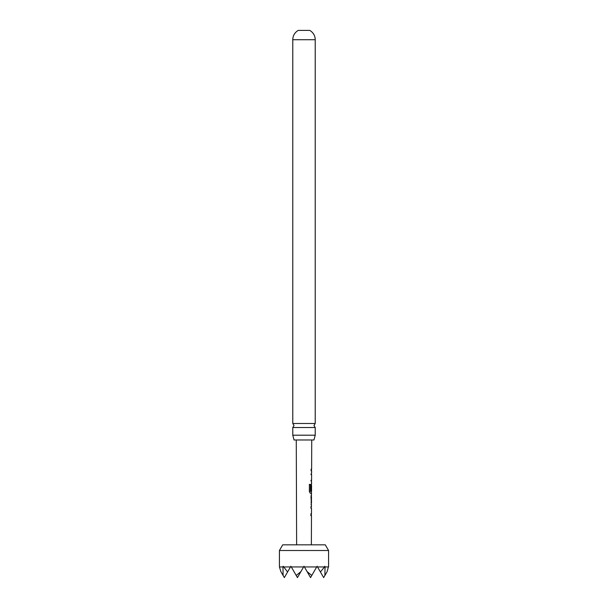 <?xml version="1.0" encoding="UTF-8"?>
<svg xmlns="http://www.w3.org/2000/svg" width="608" height="608" viewBox="0 0 608 608"><rect width="100%" height="100%" fill="white"/><g stroke="black" fill="none" stroke-linecap="round" stroke-linejoin="round"><path stroke-width="0.91" d="M315.225 427.508L292.775 427.508L294.021 425.501L292.775 423.495L292.775 39.718A10.648 10.648 0 0 1 298.27 30.4L309.73 30.4A10.648 10.648 0 0 1 315.225 39.718L315.225 423.495L313.979 425.501L315.225 427.508L315.225 435.206L313.956 439.979L294.044 439.979L292.775 435.206L315.225 435.206M279.422 550.506L282.705 544.836L325.295 544.836L328.578 550.506L279.422 550.506L279.422 566.246M311.433 508.121L310.962 508.113L310.969 506.396L311.342 506.487M311.311 515.546L310.931 515.63L310.939 513.904L311.41 513.912L310.939 513.904M310.977 504.45L311.41 504.45L311.007 496.82L311.448 495.216L311.007 495.216L311.448 495.216M311 496.934L311.471 496.934L311.448 502.725L310.984 502.725L311.433 502.611M311.38 493.179L310.361 493.263L309.366 491.652L309.396 484.424L310.452 484.432L310.49 491.355L311.554 491.355L311.57 485.572M311.494 485.686L311.478 490.572L311.03 490.572L311.326 484.036M309.396 484.424L310.452 484.432L310.43 491.241M311.547 474.574L311.091 474.574L311.448 472.94M311.418 482L311.068 480.366L311.524 480.366L311.068 480.366M311.114 469.178L311.106 470.904M316.7 566.952L311.782 575.472L307.093 571.604L304 566.246L300.907 571.604L296.218 575.472L291.3 566.952L303.597 566.952L304 566.246L304.403 566.952L316.7 566.952L317.11 566.246L317.513 566.952L324.528 566.952L324.786 566.246L325.037 566.952L328.571 566.952L328.578 566.246L327.127 571.604L324.892 575.472L325.037 566.952M292.775 423.495L315.225 423.495M292.775 435.206L292.775 427.508M324.528 566.952L320.424 571.991L317.513 566.952M283.108 575.472L280.873 571.604L279.429 566.952L282.963 566.952L283.108 575.472L284.339 577.6L287.576 571.991L283.214 566.246L282.963 566.952M320.424 571.991L323.661 577.6L324.892 575.472M296.218 575.472L297.449 577.6L300.907 571.604M283.472 566.952L290.487 566.952L287.576 571.991M290.487 566.952L290.89 566.246L291.3 566.952M307.093 571.604L310.551 577.6L311.782 575.472M311.38 474.574L310.939 474.574L311.38 474.574M310.916 480.366L311.524 480.366M309.282 484.424L310.316 484.432M311.288 493.27L310.224 493.263L311.288 493.27M311.334 485.678L311.319 490.572M310.346 491.355L311.486 491.363M310.848 496.934L311.456 497.055M311.296 497.048L311.273 502.611M311.273 508.121L310.81 508.113L311.273 508.121M310.787 513.904L311.41 513.912M311.212 515.63L310.779 515.63L311.212 515.63M292.775 39.718L315.225 39.718M311.372 544.836L311.471 515.63M311.478 513.912L311.494 508.121M311.501 506.396L311.342 504.45M311.516 502.725L311.38 495.307M311.372 495.216L311.547 493.27M311.577 484.036L311.585 482.083M311.592 480.366L311.608 474.574M311.615 472.857L311.623 470.904M311.63 469.186L311.729 439.979M328.578 550.506L328.578 566.246M296.628 544.836L296.271 439.979M311.456 470.904L311.463 469.186M311.418 482.083L311.425 480.366M311.448 474.574L311.448 472.857M311.38 493.263L311.387 491.355M311.41 485.564L311.41 484.128M311.342 504.359L311.349 502.725M311.152 508.113L311.152 506.396M311.304 515.63L311.311 513.912"/></g></svg>
